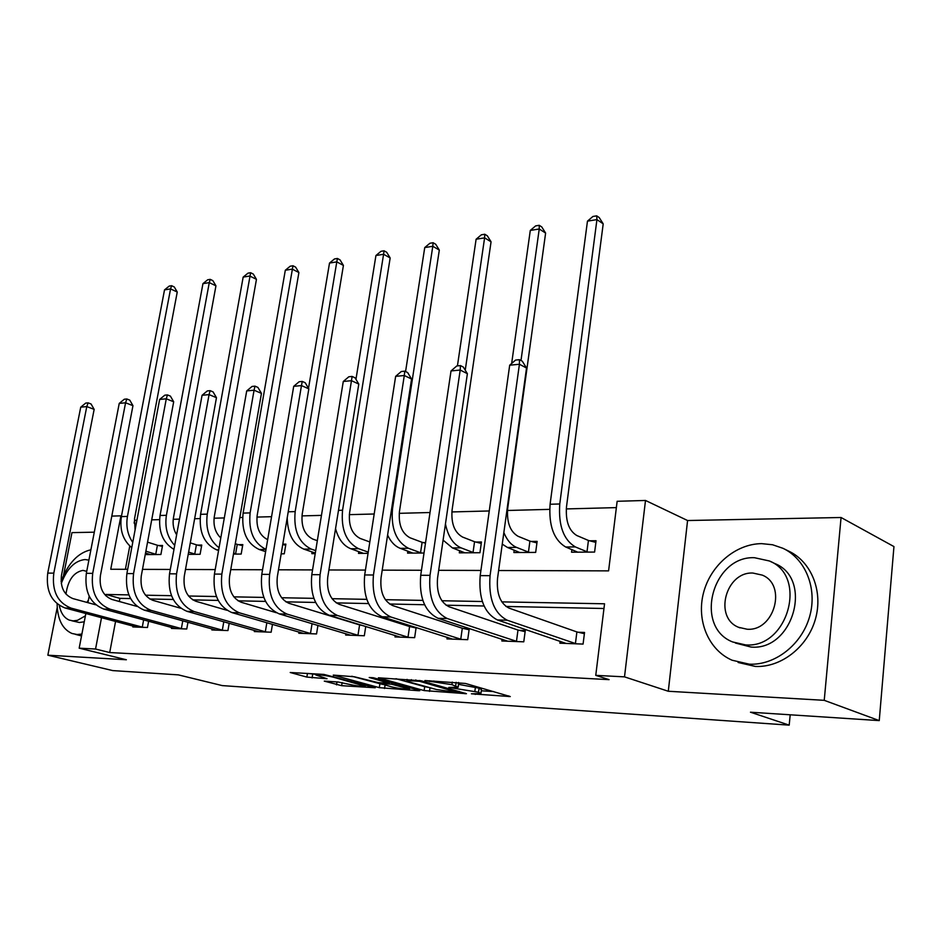 <?xml version="1.0" encoding="UTF-8"?>
<svg xmlns="http://www.w3.org/2000/svg" width="941" height="941" viewBox="0 0 941 941"><rect width="100%" height="100%" fill="white"/><g stroke="black" fill="none" stroke-linecap="round" stroke-linejoin="round"><path stroke-width="1.41" d="M471.429 693.799L510.281 696.563L465.454 683.46L424.897 680.543L451.927 684.672L458.22 687.224L448.822 687.448L478.51 692.223L480.91 693.623L471.429 693.799M324.28 681.119L341.654 685.683L375.259 687.765L323.869 674.403L290.216 672.497L306.86 677.085L327.021 678.732L315.8 674.968C319.481 674.626 325.292 675.356 333.243 677.144L365.308 686.248C361.626 686.565 355.91 685.848 348.135 684.119L338.031 681.99L324.28 681.119M115.578 621.389L109.709 652.536L95.547 649.031L79.173 648.173L85.854 613.497M879.247 720.606L824.234 700.327L841.066 517.503L893.95 546.58L879.247 720.606L750.471 712.208L789.193 725.146L222.276 685.601L178.308 674.873L112.72 670.592L47.85 655.195L126.365 659.759L79.173 648.173M841.066 517.503L687.577 520.526L668.286 691.259L824.234 700.327M668.286 691.259L624.506 676.861L595.759 675.356L604.545 603.793L501.8 601.875M109.709 652.536L609.074 679.649L595.759 675.356M424.12 690.576L466.454 693.705L421.192 680.79L378.4 677.791L424.12 690.576L424.685 686.683L428.884 687.424M418.463 690.706L379.317 687.659L333.267 675.085L354.392 676.779L378.353 682.66L389.386 683.237L369.225 677.508L373.354 677.755L418.98 690.235L419.78 690.67L418.463 690.706L418.545 690.118M94.3 532.183L71.951 532.618L63.565 575.304M57.225 607.498L47.85 655.195M789.193 725.146L790.193 714.795M603.969 608.498L505.929 606.451M484.074 605.992L446.022 605.192M424.591 604.745L389.55 604.004M368.531 603.569L336.243 602.887M315.611 602.463L285.817 601.828M265.585 601.405L238.061 600.829M218.194 600.417L192.764 599.888M173.262 599.476L149.737 598.982M130.587 598.582L119.919 598.358L119.319 601.499M560.118 641.256L559.871 643.197L583.079 644.079L584.537 632.458L578.209 632.246M502.071 639.233L501.835 640.986L523.772 641.821L525.278 630.529L519.303 630.341M447.187 637.304L446.951 638.904L467.712 639.692L469.253 628.706L463.595 628.517M414.299 626.918L410.864 626.812M416.134 627.494L414.64 637.669L394.973 636.928L395.185 635.469M361.685 625.212L360.85 625.177M365.755 626.459L364.32 635.751L345.665 635.046L345.876 633.705M317.929 625.4L316.552 633.94L298.826 633.258L299.026 632.023M272.467 624.33L271.149 632.211L254.282 631.564L254.47 630.423M229.192 623.283L227.934 630.564L211.866 629.952L212.054 628.894M187.965 622.236L186.753 629L171.427 628.412L171.603 627.424M148.619 621.201L147.466 627.494L132.834 626.941L132.999 626.024M616.367 507.611L566.27 508.928M549.65 509.363L507.458 510.481M489.261 510.963L451.868 511.939M430.025 512.516L399.231 513.327M374.189 513.998L349.334 514.645M321.446 515.386L301.967 515.891M271.573 516.691L256.94 517.08M242.59 517.456L239.837 517.538M224.311 517.938L214.078 518.209M200.057 518.585L194.646 518.726M179.496 519.126L173.238 519.291M159.511 519.644L151.713 519.855M136.904 520.244L134.622 520.302L134.104 523.067M129.776 546.015L125.388 569.305M571.881 549.556L571.54 552.202L594.594 552.073L596.018 540.734L589.736 540.804M514.198 550.132L513.88 552.532L535.676 552.402L537.135 541.381L531.206 541.44M459.62 550.65L459.302 552.837L479.945 552.72L481.451 541.992L475.828 542.051M425.567 542.604L423.368 542.628M407.876 551.132L407.582 553.12L424.026 553.026M358.78 551.567L358.497 553.402L368.049 553.343M312.118 551.967L311.836 553.661L315.211 553.637M281.171 553.837L284.264 553.814L285.888 544.133L282.794 544.169M233.462 554.096L241.178 554.061L242.813 544.604L238.449 544.651M188.224 554.355L200.104 554.284L201.75 545.051L197.586 545.098M146.525 553.332L146.29 554.59L160.899 554.508L162.558 545.486L158.582 545.533M111.803 516.103L120.918 515.833L110.744 569.258L127.682 569.305M498.624 570.517L608.592 570.869L617.143 501.294L645.502 500.459L624.506 676.861M687.577 520.526L645.502 500.459M87.936 602.675L89.183 596.171M128.835 594.888L105.945 594.453L105.71 595.688M101.522 617.661L95.547 649.031M482.333 601.511L441.847 600.746M422.838 600.393L385.351 599.688M366.767 599.346L332.008 598.688M313.847 598.347L281.582 597.747M263.809 597.417L233.815 596.853M216.43 596.523L188.518 596.006M171.497 595.688L145.49 595.194M142.503 569.364L170.309 569.446M185.483 569.493L215.218 569.599M230.757 569.646L262.563 569.752M278.489 569.799L312.565 569.917M328.903 569.964L365.437 570.081M382.211 570.14L421.462 570.27M438.694 570.317L480.922 570.458M119.919 598.358L105.945 594.453M480.969 693.188L481.463 689.612L479.075 688.177L478.51 692.223M458.62 684.354L479.075 688.177M458.279 686.765L458.538 682.46M481.31 690.776L493.672 691.564M395.973 678.72L424.685 686.683M458.291 692.588L419.662 681.319L406.888 680.566L409.629 682.084L436.424 689.518L458.291 692.588M351.758 676.238L382.422 684.366M391.75 686.895C399.666 688.683 405.571 689.4 409.488 689.071L391.585 684.225L380.576 683.648L391.75 686.895M308.13 673.462L315.905 674.332M588.431 540.463L576.809 535.523C568.952 530.724 565.517 521.208 566.482 506.952L603.205 223.852L596.935 219.606L559.766 503.976C558.319 525.49 563.506 539.805 575.351 546.921L587.008 551.779L588.431 540.463L595.806 542.392M587.466 221.147L592.912 216.465L596.7 215.854L596.935 219.606L587.466 221.147L550.097 504.258C548.627 525.666 553.837 539.922 565.706 547.003L577.727 552.167M588.301 552.108L587.008 551.779M596.7 215.854L599.205 217.559L603.205 223.852M576.751 643.844L575.433 643.538L576.892 631.94L508.928 608.074C500.212 603.463 496.413 593.583 497.53 578.444L526.525 368.025L519.42 364.249L490.061 575.68C488.391 598.558 494.131 613.403 507.281 620.237L575.433 643.538M509.693 365.202L515.574 360.074L519.467 359.685L519.42 364.249L509.693 365.202L480.192 575.621C478.51 598.382 484.262 613.167 497.436 619.954L566.094 643.432M576.892 631.94L584.385 633.681M519.467 359.685L522.302 361.203L526.525 368.025M749.271 664.17C774.855 665.475 801.603 644.844 809.566 616.79C817.717 588.784 805.625 558.86 782.912 548.285L772.561 544.757L761.622 543.639C735.544 543.851 710.443 565.506 703.468 592.995C696.328 620.437 708.408 649.949 732.074 660.217L749.271 664.17M738.12 662.476L755.282 666.428C780.795 667.757 807.437 647.255 815.353 619.343C823.446 591.489 811.377 561.695 788.699 551.132L784.182 548.909M769.409 560.977L754.47 557.707C712.302 555.766 693.599 626.847 732.639 641.962L745.46 644.879C787.723 648.831 808.201 576.257 769.409 560.977L774.831 563.553C813.53 578.809 793.181 651.031 751.024 647.055L735.392 643.032M752.882 573.045C725.687 571.575 713.454 617.555 738.579 627.306L747.072 629.223C774.302 631.54 787.276 584.937 762.269 575.116L752.882 573.045M57.107 603.793C57.472 619.307 62.435 629.2 71.987 633.481L77.056 634.505L81.891 634.081M84.255 621.789L79.385 622.495L71.763 620.754M59.307 605.416C60.8 613.062 64.153 617.966 69.375 620.131L73.151 620.872L77.48 620.319L85.396 615.861M88.889 560.142L85.055 559.542C74.809 560.648 66.882 568.646 61.283 583.514M86.713 571.352L82.949 570.375C73.633 572.234 67.964 580.138 65.976 594.1M86.925 602.405L88.466 599.935M75.433 634.352L81.526 635.951M90.889 549.791C78.056 552.708 68.117 563.247 61.071 581.42M529.724 552.438L528.442 552.108L529.912 541.11L518.103 536.311C510.14 531.665 506.658 522.408 507.67 508.552L545.615 233.074L539.24 228.981L520.996 360.497M529.912 541.11L536.935 542.91M502.259 544.133L507.493 547.474L519.726 552.496M503.847 532.535C507.011 540.205 511.269 545.157 516.597 547.403L528.442 552.108M539.205 225.299L539.24 228.981L530.289 230.439L535.629 225.887L539.205 225.299L541.757 226.934L545.615 233.074M530.289 230.439L511.657 363.485M474.311 552.743L473.041 552.438L474.558 541.734L462.596 537.064C454.538 532.547 451.033 523.549 452.08 510.069L491.061 241.802L484.603 237.861L465.242 370.189M474.558 541.734L481.251 543.416M443.093 540.122L452.433 547.921L464.842 552.802M445.458 523.961C448.022 536.429 453.221 544.392 461.055 547.85L473.041 552.438M484.756 234.238L484.603 237.861L476.111 239.237L481.369 234.803L484.756 234.238L487.344 235.826L491.061 241.802M476.111 239.237L457.432 365.896M517.785 641.597L516.48 641.303L517.985 630.035L449.069 606.769C440.247 602.299 436.412 592.701 437.565 578.009L467.383 373.683L460.196 370.036L430.013 575.327C428.273 597.523 434.06 611.932 447.363 618.566L516.48 641.303M451.021 370.942L456.785 365.955L460.455 365.59L460.196 370.036L451.021 370.942L420.721 575.28C418.968 597.359 424.767 611.709 438.094 618.308L507.728 641.209M517.985 630.035L525.125 631.67M460.455 365.59L463.325 367.061L467.383 373.683M462.055 639.48L460.761 639.186L462.302 628.235L392.62 605.545C383.728 601.193 379.87 591.877 381.07 577.609L411.57 379.023L404.301 375.506L373.448 574.998C371.648 596.547 377.459 610.544 390.891 617.002L460.761 639.186M395.643 376.353L401.289 371.507L404.759 371.166L404.301 375.506L395.643 376.353L364.685 574.951C362.885 596.394 368.696 610.333 382.14 616.767L452.527 639.115M462.302 628.235L469.1 629.764M404.759 371.166L407.665 372.577L411.57 379.023M422.109 542.31L410.029 537.782C401.901 533.382 398.372 524.619 399.455 511.516L439.318 250.083L432.789 246.283L392.503 508.799C390.868 528.583 396.185 541.745 408.453 548.285L420.556 552.732L422.109 542.31L425.485 543.145M387.598 535.064C390.797 541.887 395.032 546.321 400.278 548.344L412.84 553.096M421.815 553.049L420.556 552.732M433.107 242.731L432.789 246.283L424.732 247.589L429.896 243.26L433.107 242.731L435.718 244.26L439.318 250.083M424.732 247.589L405.571 371.554M369.825 541.957L360.18 538.452C351.993 534.17 348.452 525.643 349.57 512.869L390.162 257.952L383.587 254.282L342.559 510.234C340.889 529.501 346.229 542.322 358.568 548.685L368.237 552.12M335.549 528.63C338.419 539.134 343.512 545.839 350.817 548.744L363.485 553.367M384.057 250.788L383.587 254.282L375.93 255.529L380.999 251.294L384.057 250.788L386.692 252.259L390.162 257.952M375.93 255.529L355.957 379.341M317.329 540.675L312.835 539.099C304.602 534.923 301.061 526.619 302.202 514.162L343.418 265.433L336.796 261.88L295.168 511.598C293.451 530.383 298.803 542.875 311.2 549.073L315.705 550.626M287.217 517.738C287.628 533.853 293.169 544.31 303.837 549.132L315.306 553.061M337.407 258.457L336.796 261.88L329.515 263.068L334.49 258.94L337.407 258.457L340.054 259.881L343.418 265.433M329.515 263.068L308.507 388.304M409.276 637.469L407.994 637.186L409.582 626.518L339.325 604.393C330.373 600.146 326.503 591.089 327.739 577.221L358.792 384.069L351.475 380.682L320.069 574.692C318.223 595.618 324.057 609.227 337.56 615.52L407.994 637.186M343.277 381.481L348.829 376.765L352.11 376.435L351.475 380.682L343.277 381.481L311.789 574.645C309.942 595.477 315.776 609.027 329.291 615.296L400.254 637.128M409.582 626.518L416.075 627.965M352.11 376.435L355.028 377.8L358.792 384.069M359.239 635.563L357.968 635.293L359.591 624.906L288.922 603.287C279.924 599.158 276.054 590.348 277.313 576.857L308.836 388.856L301.473 385.575L269.608 574.398C267.726 594.747 273.56 607.992 287.123 614.12L357.968 635.293M293.71 386.328L299.156 381.728L302.261 381.423L301.473 385.575L293.71 386.328L261.774 574.351C259.881 594.618 265.727 607.804 279.301 613.908L350.675 635.234M359.591 624.906L363.497 625.765M302.261 381.423L305.202 382.74L308.836 388.856M311.73 633.752L310.483 633.481L312.071 623.66M276.289 612.709L241.167 602.252C232.156 598.229 228.287 589.642 229.557 576.515L261.445 393.385L254.07 390.209L221.841 574.116C219.923 593.924 225.758 606.816 239.355 612.803L310.483 633.481M246.707 390.927L252.047 386.445L254.987 386.151L254.07 390.209L246.707 390.927L214.419 574.069C212.501 593.795 218.336 606.639 231.933 612.591L303.59 633.446M254.987 386.151L257.94 387.433L261.445 393.385M266.562 632.034L265.327 631.776L266.844 622.707M226.899 610.274L195.881 601.275C186.847 597.347 182.989 588.984 184.283 576.198L216.465 397.69L209.067 394.608L176.555 573.857C174.614 593.148 180.437 605.71 194.046 611.544L265.327 631.776M202.068 395.302L207.314 390.927L210.114 390.644L209.067 394.608L202.068 395.302L169.521 573.81C167.569 593.03 173.391 605.534 187 611.344L258.81 631.74M210.114 390.644L213.066 391.879L216.465 397.69M223.558 630.399L222.335 630.141L223.793 621.754M180.719 608.239L152.854 600.334C143.832 596.5 139.974 588.348 141.279 575.88L173.685 401.783L166.286 398.796L133.563 573.598C131.599 592.407 137.41 604.651 151.007 610.356L222.335 630.141M159.629 399.455L164.781 395.185L167.439 394.914L166.286 398.796L159.629 399.455L126.882 573.563C124.906 592.289 130.717 604.487 144.314 610.168L216.183 630.117M167.439 394.914L170.403 396.114L173.685 401.783M182.578 628.835L181.378 628.588L182.777 620.801M137.127 606.439L111.92 599.452C102.922 595.7 99.076 587.749 100.405 575.586L132.963 405.677L125.576 402.783L92.7 573.363C90.712 591.701 96.5 603.652 110.073 609.215L181.378 628.588M119.236 403.407L124.294 399.231L126.823 398.972L125.576 402.783L119.236 403.407L86.337 573.328C84.337 591.595 90.136 603.499 103.698 609.039L175.544 628.564M126.823 398.972L129.776 400.137L132.963 405.677M143.479 627.353L142.291 627.106L143.632 619.848M95.817 604.816L72.951 598.605C63.976 594.935 60.142 587.172 61.483 575.316L94.159 409.382L86.784 406.583L53.802 573.14C51.79 591.03 57.566 602.699 71.093 608.133L142.291 627.106M80.738 407.171L85.702 403.089L88.125 402.854L86.784 406.583L80.738 407.171L47.732 573.104C45.733 590.924 51.496 602.546 65.023 607.968L136.763 627.094M88.125 402.854L91.065 403.983L94.159 409.382M282.735 544.521L285.699 545.227M267.667 539.652C259.504 535.523 256.011 527.442 257.175 515.397L298.897 272.561L292.251 269.126L285.311 270.255L243.107 513.104C241.355 531.347 246.707 543.475 259.151 549.497L265.633 551.649M285.311 270.255L290.204 266.209L292.98 265.75L295.639 267.138L298.897 272.561M292.98 265.75L250.118 512.892C248.365 531.112 253.67 543.275 266.021 549.391M236.814 554.084L235.615 553.802L237.25 544.369L235.274 543.71M237.25 544.369L242.637 545.639M220.794 537.923C215.277 532.677 213.125 525.548 214.313 516.562L256.458 279.348L249.788 276.031L243.166 277.101L200.574 514.327C198.798 532.124 204.138 543.969 216.606 549.838L218.583 550.485M233.627 553.155L235.615 553.802M243.166 277.101L247.989 273.149L250.635 272.714L253.294 274.054L256.458 279.348M250.635 272.714L207.255 514.127C205.409 529.101 209.349 540.31 219.065 547.756M195.94 554.308L194.752 554.037L196.398 544.827L190.294 542.851M196.398 544.827L201.574 546.027M188.271 554.049L188.918 554.355M188.623 552.096L194.752 554.037M176.637 534.794C173.509 529.748 172.45 524.043 173.473 517.679L215.948 285.829L209.278 282.618L166.404 515.315C164.64 527.536 167.404 537.558 174.708 545.38M210.219 279.359L209.278 282.618L202.95 283.641L207.69 279.771L210.219 279.359L212.878 280.653L215.948 285.829M202.95 283.641L160.041 515.492C158.194 531.5 162.84 542.792 173.979 549.368M156.924 554.531L155.747 554.261L157.406 545.262L147.561 542.145M157.406 545.262L162.381 546.403M145.537 553.026L150.219 554.567M145.879 551.203L155.747 554.261M135.081 529.948L134.516 518.738L177.249 292.028L170.568 288.899L127.447 516.433C125.847 526.231 127.611 534.888 132.74 542.404M171.603 285.699L170.568 288.899L164.522 289.887L169.18 286.099L171.603 285.699L174.273 286.958L177.249 292.028M164.522 289.887L121.377 516.609C119.519 529.936 122.977 540.287 131.752 547.65M475.37 693.693L475.264 694.423M429.567 680.731L429.449 681.519M452.833 687.318L452.727 688.071M475.44 687.13L474.876 691.188M457.15 687.412L457.008 688.342M456.162 682.319L455.679 685.742M452.292 682.096L451.927 684.672M433.872 680.99L433.754 681.778M508.822 695.917L508.728 696.599M465.113 693.117L465.019 693.752M430.025 687.742L429.484 691.423M458.879 691.364L458.749 692.258M419.78 680.461L419.662 681.319M415.84 679.908L415.722 680.684M411.382 679.637L411.264 680.414M385.069 685.083L384.563 688.494M379.893 683.86L379.317 687.659M388.645 681.943L388.527 682.778M407.394 687.071L407.277 687.895M397.126 684.26L396.996 685.083M391.797 682.801L391.585 684.225M381.964 682.895L381.846 683.613M363.073 684.307L362.955 685.072M333.361 676.356L333.243 677.144M312.706 674.132L312.094 677.92M307.448 673.427L306.86 677.085M342.148 682.566L341.654 685.683M336.984 681.931L336.525 684.872M575.351 546.921L565.706 547.003M559.766 503.976L550.097 504.258M507.281 620.237L497.436 619.954M490.061 575.68L480.192 575.621M516.597 547.403L507.493 547.474M461.055 547.85L452.433 547.921M447.363 618.566L438.094 618.308M430.013 575.327L420.721 575.28M390.891 617.002L382.14 616.767M373.448 574.998L364.685 574.951M408.453 548.285L400.278 548.344M392.503 508.799L391.632 508.822M358.568 548.685L350.817 548.744M342.559 510.234L338.489 510.351M311.2 549.073L303.837 549.132M295.168 511.598L288.217 511.798M337.56 615.52L329.291 615.296M320.069 574.692L311.789 574.645M287.123 614.12L279.301 613.908M269.608 574.398L261.774 574.351M239.355 612.803L231.933 612.591M221.841 574.116L214.419 574.069M194.046 611.544L187 611.344M176.555 573.857L169.521 573.81M151.007 610.356L144.314 610.168M133.563 573.598L126.882 573.563M110.073 609.215L103.698 609.039M92.7 573.363L86.337 573.328M71.093 608.133L65.023 607.968M53.802 573.14L47.732 573.104M266.009 549.438L259.151 549.497M250.118 512.892L243.107 513.104M218.7 549.826L216.606 549.838M207.255 514.127L200.574 514.327M166.404 515.315L160.041 515.492M127.447 516.433L121.377 516.609M459.443 691.517L459.302 692.47M407.065 679.378L406.888 680.566M389.55 682.19L389.409 683.107M409.688 687.695L409.535 688.753M380.705 682.813L380.576 683.648M365.496 684.954L365.343 685.965M315.964 673.932L315.8 674.968M739.979 627.87L738.579 627.306"/></g></svg>
